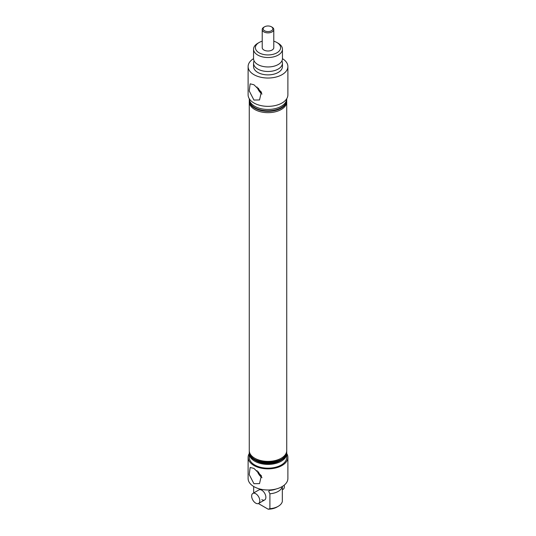 <?xml version="1.0" encoding="UTF-8"?>
<svg xmlns="http://www.w3.org/2000/svg" width="536" height="536" viewBox="0 0 536 536"><rect width="100%" height="100%" fill="white"/><g stroke="black" fill="none" stroke-linecap="round" stroke-linejoin="round"><path stroke-width="0.8" d="M269.903 489.944L269.903 490.373A14.452 8.341 0 0 0 276.187 488.973M269.903 493.77L269.903 508.684A14.452 8.341 0 0 0 278.218 506.312A14.452 8.341 0 0 0 282.325 501.508L282.325 486.594A14.452 8.341 0 0 1 269.903 493.77L268.704 491.378L269.628 490.36M253.548 49.171L253.548 58.612A14.452 8.341 0 0 0 257.783 64.514A14.452 8.341 0 0 0 259.364 65.305A14.452 8.341 0 0 0 276.636 65.305A14.452 8.341 0 0 0 282.452 58.612L282.452 49.171A14.452 8.341 180 0 1 273.528 56.883A14.452 8.341 180 0 1 257.783 55.074A14.452 8.341 180 0 1 253.548 49.171A14.452 8.341 180 0 1 257.783 43.275L259.089 42.518A12.603 7.276 0 0 0 259.089 52.809A12.603 7.276 0 0 0 276.911 52.809A12.603 7.276 0 0 0 276.911 42.518L278.218 43.275A14.452 8.341 180 0 1 282.452 49.171M258.339 471.781A7.678 4.435 -120 0 0 261.581 476.27M253.937 483.707L249.233 474.595L250.131 467.479L253.937 468.41L261.34 475.733L259.531 483.599L253.937 483.707M257.079 470.642A8.985 5.186 -120 0 0 262.024 477.71M258.339 88.132A7.678 4.435 -120 0 0 261.581 92.621M253.937 100.058L249.233 90.946L250.131 83.83L253.937 84.762L261.34 92.085L259.531 99.951L253.937 100.058M257.079 86.993A8.985 5.186 -120 0 0 262.024 94.061M249.294 453.027A18.733 10.814 0 0 0 249.267 453.59L249.267 457.369A18.733 10.814 0 0 0 254.754 465.014A18.733 10.814 0 0 0 275.169 467.358A18.733 10.814 0 0 0 286.733 457.369L286.733 453.59A18.733 10.814 0 0 0 286.706 453.027M249.267 453.59A18.733 10.814 0 0 0 254.754 461.235A18.733 10.814 0 0 0 275.169 463.58A18.733 10.814 0 0 0 286.733 453.59M249.274 453.51A19.886 11.484 0 0 0 248.114 457.369L248.114 478.514A19.886 11.484 0 0 0 253.937 486.634A19.886 11.484 0 0 0 275.611 489.12A19.886 11.484 0 0 0 287.886 478.514L287.886 457.369A19.886 11.484 0 0 0 286.726 453.51M248.114 457.369A19.886 11.484 0 0 0 253.937 465.483A19.886 11.484 0 0 0 275.611 467.975A19.886 11.484 0 0 0 287.886 457.369M261.789 499.659A5.782 3.337 -120 0 0 264.677 499.947A5.782 3.337 -120 0 0 265.561 495.311A5.782 3.337 -120 0 0 261.789 490.219A5.782 3.337 -120 0 0 258.895 489.931L252.845 493.428A5.782 3.337 -120 0 0 251.96 498.058A5.782 3.337 -120 0 0 255.739 503.15A5.782 3.337 -120 0 0 258.627 503.438A5.782 3.337 -120 0 0 259.511 498.808A5.782 3.337 -120 0 0 255.739 493.71A5.782 3.337 -120 0 0 252.845 493.428M249.294 451.138A18.733 10.814 0 0 0 249.267 451.701L249.267 452.458A18.733 10.814 0 0 0 254.754 460.102L255.739 460.672A17.34 10.01 0 0 0 280.261 460.672L281.246 460.102A18.733 10.814 0 0 0 286.733 452.458L286.733 451.701A18.733 10.814 0 0 0 286.706 451.138M255.739 460.672L254.754 460.102A18.733 10.814 0 0 0 281.246 460.102M249.307 101.19A18.733 10.814 0 0 0 249.267 101.847L249.267 450.568A18.733 10.814 0 0 0 254.754 458.22L255.739 458.783A17.34 10.01 0 0 0 280.261 458.783L281.246 458.22A18.733 10.814 0 0 0 286.733 450.568L286.733 101.847A18.733 10.814 0 0 0 286.693 101.19M255.739 458.783L254.754 458.22A18.733 10.814 0 0 0 281.246 458.22M271.43 26.8L272.087 27.175A5.782 3.337 180 0 1 273.782 29.54L273.782 47.664A5.782 3.337 180 0 1 270.211 50.746A5.782 3.337 180 0 1 263.913 50.022A5.782 3.337 180 0 1 262.218 47.664L262.218 29.54A5.782 3.337 180 0 1 263.913 27.175L264.57 26.8A4.857 2.801 0 0 0 264.57 30.766A4.857 2.801 0 0 0 271.43 30.766A4.857 2.801 0 0 0 271.43 26.8A4.857 2.801 0 0 0 264.57 26.8L263.913 27.175M254.091 60.876A14.452 8.341 0 0 0 253.548 63.148A14.452 8.341 0 0 0 257.783 69.044A14.452 8.341 0 0 0 273.528 70.853A14.452 8.341 0 0 0 282.452 63.148A14.452 8.341 0 0 0 281.909 60.876M249.267 101.847A18.733 10.814 0 0 0 254.754 109.498A18.733 10.814 0 0 0 275.169 111.843A18.733 10.814 0 0 0 286.733 101.847M249.307 99.301A18.733 10.814 0 0 0 249.267 99.964A18.733 10.814 0 0 0 254.754 107.609A18.733 10.814 0 0 0 275.169 109.954A18.733 10.814 0 0 0 286.733 99.964A18.733 10.814 0 0 0 286.693 99.301M253.548 58.659A19.886 11.484 0 0 0 248.114 66.544L248.114 94.865A19.886 11.484 0 0 0 253.937 102.979A19.886 11.484 0 0 0 275.611 105.471A19.886 11.484 0 0 0 287.886 94.865L287.886 66.544A19.886 11.484 0 0 0 282.452 58.659M248.114 66.544A19.886 11.484 0 0 0 253.937 74.665A19.886 11.484 0 0 0 275.611 77.151A19.886 11.484 0 0 0 287.886 66.544M253.548 63.148L253.548 66.544A14.452 8.341 0 0 0 257.783 72.44A14.452 8.341 0 0 0 273.528 74.249A14.452 8.341 0 0 0 282.452 66.544L282.452 63.148M249.274 98.725A18.733 10.814 0 0 0 254.754 106.289A18.733 10.814 0 0 0 275.102 108.647A18.733 10.814 0 0 0 286.726 98.725M249.267 99.964L249.267 100.527A18.733 10.814 0 0 0 254.754 108.171A18.733 10.814 0 0 0 275.169 110.516A18.733 10.814 0 0 0 286.733 100.527L286.733 99.964M249.267 451.701A18.733 10.814 0 0 0 254.754 459.352A18.733 10.814 0 0 0 275.169 461.69A18.733 10.814 0 0 0 286.733 451.701M278.218 43.275L276.911 42.518A12.603 7.276 0 0 0 273.782 41.198M262.218 41.198A12.603 7.276 0 0 0 259.089 42.518M278.218 506.312L276.911 507.069A12.603 7.276 180 0 1 268.174 509.2L269.903 508.684M258.392 503.552L268.174 509.2M253.675 492.946L253.675 486.474M273.782 29.54A5.782 3.337 180 0 1 272.087 31.899A5.782 3.337 180 0 1 265.789 32.622A5.782 3.337 180 0 1 262.218 29.54M282.325 489.757L283.155 489.281A5.782 3.337 -120 0 0 284.18 485.187M258.627 503.438L264.677 499.947"/></g></svg>
